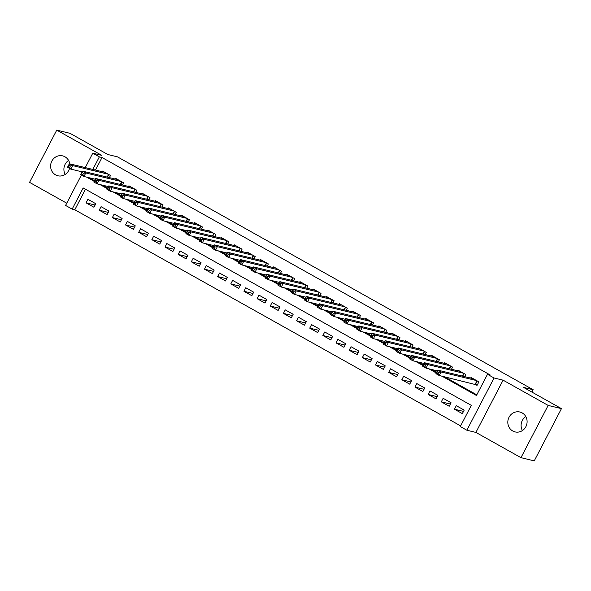 <?xml version="1.0" encoding="UTF-8"?>
<svg xmlns="http://www.w3.org/2000/svg" width="591" height="591" viewBox="0 0 591 591"><rect width="100%" height="100%" fill="white"/><g stroke="black" fill="none" stroke-linecap="round" stroke-linejoin="round"><path stroke-width="0.89" d="M69.768 163.855A10.224 9.611 -76.4 0 0 64.958 156.792A10.224 9.611 -76.4 0 0 62.661 155.884A10.224 9.611 -76.4 0 0 51.299 162.311A10.224 9.611 -76.4 0 0 55.547 174.862A10.224 9.611 -76.4 0 0 57.852 175.771A10.224 9.611 -76.4 0 0 69.516 168.405M512.752 430.994A10.224 9.611 -76.4 0 0 515.057 431.903A10.224 9.611 -76.4 0 0 526.411 425.476A10.224 9.611 -76.4 0 0 522.163 412.917A10.224 9.611 -76.4 0 0 519.866 412.016A10.224 9.611 -76.4 0 0 508.504 418.443A10.224 9.611 -76.4 0 0 512.752 430.994M85.496 189.231L74.813 209.761L72.154 209.118L65.579 205.432L81.388 175.054M531.966 392.114L533.193 389.75L117.432 156.844L107.865 154.524L70.041 133.337L56.751 130.123L29.55 182.368L66.739 203.201M533.193 389.75L523.626 387.437L561.45 408.632L534.249 460.877L520.959 457.663L548.16 405.419L503.096 380.168L494.061 377.981L466.868 430.233L460.286 426.547L471.315 405.367L83.183 187.931L72.154 209.118M503.096 380.168L475.903 432.42L520.959 457.663M475.903 432.42L466.868 430.233M74.813 209.761L460.625 425.897M561.45 408.632L548.16 405.419M109.387 177.625L110.495 175.483L102.605 171.065L102.265 171.715M122.544 184.998L123.652 182.855L115.762 178.43L115.422 179.088M135.701 192.363L136.809 190.228L128.919 185.803L128.579 186.453M148.858 199.736L149.966 197.593L142.076 193.176L141.737 193.826M162.015 207.109L163.123 204.966L155.234 200.548L154.894 201.199M175.172 214.474L176.281 212.339L168.391 207.914L168.051 208.564M188.33 221.847L189.438 219.712L181.548 215.287L181.208 215.937M201.479 229.219L202.595 227.077L194.705 222.659L194.365 223.309M214.636 236.592L215.752 234.45L207.862 230.025L207.522 230.682M227.794 243.957L228.909 241.822L221.019 237.397L220.679 238.047M240.951 251.33L242.066 249.195L234.176 244.77L233.837 245.42M254.108 258.703L255.223 256.56L247.334 252.143L246.994 252.793M267.265 266.068L268.38 263.933L260.483 259.508L260.151 260.158M280.422 273.441L281.538 271.306L273.64 266.881L273.308 267.531M293.579 280.814L294.695 278.671L286.798 274.254L286.465 274.904M306.736 288.186L307.852 286.044L299.955 281.626L299.622 282.276M319.894 295.552L321.009 293.417L313.112 288.992L312.779 289.642M333.051 302.924L334.166 300.789L326.269 296.364L325.937 297.014M346.208 310.297L347.323 308.155L339.426 303.737L339.086 304.387M359.365 317.67L360.48 315.528L352.583 311.102L352.243 311.76M372.522 325.035L373.638 322.9L365.74 318.475L365.401 319.125M385.679 332.408L386.795 330.266L378.897 325.848L378.558 326.498M398.836 339.781L399.952 337.638L392.055 333.221L391.715 333.871M411.993 347.146L413.109 345.011L405.212 340.586L404.872 341.236M425.151 354.519L426.266 352.384L418.369 347.959L418.029 348.609M438.308 361.891L439.423 359.749L431.526 355.331L431.186 355.981M451.465 369.264L452.58 367.122L444.683 362.697L444.343 363.354M464.622 376.63L465.738 374.495L457.84 370.069L457.5 370.72M463.514 411.402L454.457 409.216L462.354 413.634L464.194 410.11L456.296 405.685L454.457 409.216M450.357 404.037L441.3 401.843L449.197 406.268L451.036 402.737L443.139 398.312L441.3 401.843M437.2 396.664L428.143 394.47L436.04 398.895L437.879 395.364L429.982 390.947L428.143 394.47M424.043 389.292L414.985 387.105L422.883 391.523L424.722 387.992L416.825 383.574L414.985 387.105M410.885 381.926L401.828 379.732L409.726 384.157L411.565 380.626L403.668 376.201L401.828 379.732M397.728 374.554L388.671 372.36L396.568 376.785L398.408 373.253L390.511 368.828L388.671 372.36M384.571 367.181L375.514 364.994L383.411 369.412L385.251 365.881L377.353 361.463L375.514 364.994M371.414 359.808L362.357 357.621L370.254 362.039L372.094 358.515L364.196 354.09L362.357 357.621M358.257 352.443L349.2 350.249L357.097 354.674L358.936 351.143L351.039 346.718L349.2 350.249M345.1 345.07L336.043 342.876L343.94 347.301L345.779 343.77L337.882 339.345L336.043 342.876M331.943 337.697L322.885 335.511L330.783 339.928L332.622 336.397L324.725 331.979L322.885 335.511M318.785 330.325L309.728 328.138L317.626 332.563L319.465 329.032L311.568 324.607L309.728 328.138M305.628 322.959L296.571 320.765L304.468 325.19L306.308 321.659L298.411 317.234L296.571 320.765M292.471 315.587L283.414 313.393L291.311 317.818L293.151 314.286L285.254 309.869L283.414 313.393M279.314 308.214L270.264 306.027L278.154 310.445L279.994 306.914L272.096 302.496L270.264 306.027M266.157 300.849L257.107 298.654L264.997 303.08L266.837 299.548L258.939 295.123L257.107 298.654M253 293.476L243.95 291.282L251.84 295.707L253.679 292.176L245.782 287.751L243.95 291.282M239.843 286.103L230.793 283.916L238.683 288.334L240.522 284.803L232.625 280.385L230.793 283.916M226.685 278.73L217.636 276.544L225.526 280.961L227.365 277.438L219.468 273.012L217.636 276.544M213.528 271.365L204.479 269.171L212.368 273.596L214.208 270.065L206.311 265.64L204.479 269.171M200.371 263.992L191.321 261.798L199.211 266.223L201.051 262.692L193.154 258.274L191.321 261.798M187.221 256.62L178.164 254.433L186.054 258.851L187.894 255.319L179.996 250.902L178.164 254.433M174.064 249.254L165.007 247.06L172.897 251.485L174.737 247.954L166.839 243.529L165.007 247.06M160.907 241.882L151.85 239.687L159.74 244.113L161.579 240.581L153.682 236.156L151.85 239.687M147.75 234.509L138.693 232.322L146.583 236.74L148.422 233.209L140.532 228.791L138.693 232.322M134.593 227.136L125.536 224.949L133.426 229.367L135.265 225.843L127.375 221.418L125.536 224.949M121.436 219.771L112.379 217.577L120.269 222.002L122.108 218.471L114.218 214.045L112.379 217.577M108.279 212.398L99.222 210.204L107.111 214.629L108.951 211.098L101.061 206.673L99.222 210.204M95.794 203.725L87.904 199.307L86.064 202.839L93.954 207.256L95.794 203.725M442.009 376.186L476.457 395.482L487.486 374.302L490.146 374.945L102.014 157.509L95.476 170.068M91.213 178.253L90.984 178.689L94.523 180.676M102.59 185.19L107.68 188.041M115.747 192.563L120.837 195.414M128.904 199.928L133.994 202.787M142.054 207.301L147.152 210.16M155.211 214.673L160.309 217.525M168.369 222.046L173.466 224.898M181.526 229.411L186.623 232.27M194.683 236.784L199.78 239.636M207.84 244.157L212.937 247.008M220.997 251.522L226.094 254.381M234.154 258.895L239.252 261.754M247.311 266.268L252.409 269.119M260.468 273.64L265.566 276.492M273.626 281.006L278.723 283.865M286.783 288.378L291.88 291.23M299.94 295.751L305.037 298.603M313.097 303.117L318.194 305.975M326.254 310.489L331.352 313.348M339.411 317.862L344.509 320.714M352.568 325.235L357.666 328.086M365.726 332.6L370.823 335.459M378.883 339.973L383.98 342.824M392.04 347.345L397.137 350.197M405.197 354.718L410.294 357.57M418.354 362.084L423.452 364.942M431.511 369.456L436.609 372.308M444.668 376.829L476.797 394.825M474.75 384.106L477.055 385.391L478.895 381.867L470.997 377.442L470.658 378.092M85.267 167.6L92.78 153.18L101.815 155.367L56.751 130.123M92.78 153.18L99.354 156.866L92.817 169.425M102.014 157.509L99.354 156.866M487.486 374.302L494.061 377.981M88.554 177.61L88.325 178.046L94.183 181.326M99.931 184.547L107.34 188.699M113.088 191.92L120.498 196.072M126.245 199.285L133.655 203.437M139.402 206.658L146.812 210.81M152.559 214.031L159.969 218.182M165.716 221.403L173.126 225.555M178.874 228.769L186.283 232.92M192.031 236.141L199.44 240.293M205.188 243.514L212.597 247.666M218.345 250.88L225.755 255.031M231.502 258.252L238.912 262.404M244.659 265.625L252.069 269.777M257.816 272.998L265.226 277.149M270.974 280.363L278.383 284.515M284.131 287.736L291.54 291.888M297.28 295.108L304.697 299.26M310.438 302.474L317.855 306.633M323.595 309.847L331.012 313.998M336.752 317.219L344.169 321.371M349.909 324.592L357.326 328.744M363.066 331.957L370.483 336.109M376.223 339.33L383.64 343.482M389.38 346.703L396.797 350.855M402.537 354.068L409.955 358.227M415.695 361.441L423.112 365.593M428.852 368.814L436.269 372.965M90.984 178.689L88.325 178.046M95.121 205.025L86.064 202.839M522.414 430.551A10.224 9.611 103.6 0 1 525.791 416.574M65.209 174.426A10.224 9.611 103.6 0 1 68.586 160.449M477.247 385.022L439.194 375.499L435.907 373.66L437.739 370.129L473.302 378.728M437.488 371.576L437.739 370.129L441.034 371.975L439.194 375.499L438.064 373.726L438.803 372.308L437.488 371.576L436.749 372.987L438.064 373.726M476.59 380.574L441.034 371.975L438.803 372.308M435.907 373.66L436.749 372.987M437.355 370.867L426.037 368.134L422.75 366.287L424.582 362.756L460.145 371.362M424.331 364.204L424.582 362.756L427.877 364.603L426.037 368.134L424.907 366.354L425.646 364.942L424.331 364.204L423.592 365.615L424.907 366.354M463.433 373.202L427.877 364.603L425.646 364.942M422.75 366.287L423.592 365.615M424.198 363.502L412.88 360.761L409.593 358.922L411.432 355.39L446.988 363.99M411.173 356.831L411.432 355.39L414.719 357.23L412.88 360.761L411.757 358.981L412.488 357.57L411.173 356.831L410.435 358.242L411.757 358.981M450.276 365.829L414.719 357.23L412.488 357.57M409.593 358.922L410.435 358.242M411.041 356.129L399.723 353.388L396.435 351.549L398.275 348.018L433.831 356.617M398.016 349.466L398.275 348.018L401.562 349.857L399.723 353.388L398.6 351.608L399.331 350.197L398.016 349.466L397.278 350.877L398.6 351.608M437.118 358.464L401.562 349.857L399.331 350.197M396.435 351.549L397.278 350.877M397.883 348.756L386.566 346.023L383.278 344.176L385.118 340.645L420.674 349.251M384.859 342.093L385.118 340.645L388.405 342.492L386.566 346.023L385.443 344.243L386.174 342.832L384.859 342.093L384.12 343.504L385.443 344.243M423.961 351.091L388.405 342.492L386.174 342.832M383.278 344.176L384.12 343.504M384.726 341.384L373.409 338.65L370.121 336.804L371.961 333.272L407.517 341.879M371.702 334.72L371.961 333.272L375.248 335.119L373.409 338.65L372.286 336.87L373.017 335.459L371.702 334.72L370.963 336.131L372.286 336.87M410.804 343.718L375.248 335.119L373.017 335.459M370.121 336.804L370.963 336.131M371.569 334.018L360.251 331.278L356.964 329.438L358.803 325.907L394.36 334.506M358.545 327.348L358.803 325.907L362.091 327.746L360.251 331.278L359.129 329.497L359.86 328.086L358.545 327.348L357.814 328.759L359.129 329.497M397.647 336.353L362.091 327.746L359.86 328.086M356.964 329.438L357.814 328.759M358.412 326.646L347.094 323.905L343.807 322.065L345.646 318.534L381.202 327.133M345.388 319.982L345.646 318.534L348.934 320.374L347.094 323.905L345.971 322.132L346.703 320.714L345.388 319.982L344.656 321.393L345.971 322.132M384.49 328.98L348.934 320.374L346.703 320.714M343.807 322.065L344.656 321.393M345.255 319.273L333.937 316.54L330.65 314.693L332.489 311.161L368.045 319.768M332.231 312.609L332.489 311.161L335.777 313.008L333.937 316.54L332.814 314.759L333.546 313.348L332.231 312.609L331.499 314.02L332.814 314.759M371.333 321.607L335.777 313.008L333.546 313.348M330.65 314.693L331.499 314.02M332.098 311.908L320.78 309.167L317.493 307.32L319.332 303.796L354.888 312.395M319.074 305.237L319.332 303.796L322.62 305.636L320.78 309.167L319.657 307.386L320.388 305.975L319.074 305.237L318.342 306.648L319.657 307.386M358.176 314.235L322.62 305.636L320.388 305.975M317.493 307.32L318.342 306.648M318.941 304.535L307.623 301.794L304.335 299.955L306.175 296.423L341.731 305.022M305.916 297.864L306.175 296.423L309.462 298.263L307.623 301.794L306.5 300.014L307.231 298.603L305.916 297.864L305.185 299.282L306.5 300.014M345.018 306.869L309.462 298.263L307.231 298.603M304.335 299.955L305.185 299.282M305.791 297.162L294.466 294.421L291.178 292.582L293.018 289.051L328.574 297.657M292.759 290.499L293.018 289.051L296.305 290.898L294.466 294.421L293.343 292.648L294.074 291.237L292.759 290.499L292.028 291.91L293.343 292.648M331.861 299.497L296.305 290.898L294.074 291.237M291.178 292.582L292.028 291.91M292.634 289.789L281.309 287.056L278.021 285.209L279.861 281.678L315.417 290.284M279.602 283.126L279.861 281.678L283.148 283.525L281.309 287.056L280.186 285.276L280.917 283.865L279.602 283.126L278.871 284.537L280.186 285.276M318.704 292.124L283.148 283.525L280.917 283.865M278.021 285.209L278.871 284.537M279.477 282.424L268.151 279.683L264.864 277.844L266.704 274.313L302.26 282.912M266.445 275.753L266.704 274.313L269.991 276.152L268.151 279.683L267.029 277.903L267.76 276.492L266.445 275.753L265.714 277.164L267.029 277.903M305.547 284.759L269.991 276.152L267.76 276.492M264.864 277.844L265.714 277.164M266.319 275.051L254.994 272.311L251.707 270.471L253.546 266.94L289.102 275.539M253.288 268.388L253.546 266.94L256.834 268.779L254.994 272.311L253.871 270.53L254.603 269.119L253.288 268.388L252.556 269.799L253.871 270.53M292.39 277.386L256.834 268.779L254.603 269.119M251.707 270.471L252.556 269.799M253.162 267.679L241.837 264.945L238.55 263.098L240.389 259.567L275.945 268.174M240.131 261.015L240.389 259.567L243.677 261.414L241.837 264.945L240.714 263.165L241.446 261.754L240.131 261.015L239.399 262.426L240.714 263.165M279.233 270.013L243.677 261.414L241.446 261.754M238.55 263.098L239.399 262.426M240.005 260.313L228.68 257.573L225.393 255.726L227.232 252.202L262.788 260.801M226.974 253.642L227.232 252.202L230.52 254.041L228.68 257.573L227.557 255.792L228.289 254.381L226.974 253.642L226.242 255.053L227.557 255.792M266.076 262.64L230.52 254.041L228.289 254.381M225.393 255.726L226.242 255.053M226.848 252.941L215.523 250.2L212.235 248.36L214.075 244.829L249.631 253.428M213.816 246.27L214.075 244.829L217.362 246.669L215.523 250.2L214.4 248.419L215.131 247.008L213.816 246.27L213.085 247.688L214.4 248.419M252.918 255.275L217.362 246.669L215.131 247.008M212.235 248.36L213.085 247.688M213.691 245.568L202.366 242.827L199.078 240.988L200.918 237.456L236.474 246.055M200.659 238.904L200.918 237.456L204.205 239.303L202.366 242.827L201.243 241.054L201.974 239.636L200.659 238.904L199.928 240.315L201.243 241.054M239.761 247.902L204.205 239.303L201.974 239.636M199.078 240.988L199.928 240.315M200.534 238.195L189.209 235.462L185.921 233.615L187.761 230.084L223.317 238.69M187.502 231.532L187.761 230.084L191.048 231.931L189.209 235.462L188.086 233.681L188.817 232.27L187.502 231.532L186.771 232.943L188.086 233.681M226.604 240.53L191.048 231.931L188.817 232.27M185.921 233.615L186.771 232.943M187.377 230.83L176.052 228.089L172.764 226.25L174.604 222.718L210.16 231.317M174.345 224.159L174.604 222.718L177.891 224.558L176.052 228.089L174.929 226.309L175.66 224.898L174.345 224.159L173.614 225.57L174.929 226.309M213.454 233.157L177.891 224.558L175.66 224.898M172.764 226.25L173.614 225.57M174.219 223.457L162.894 220.716L159.607 218.877L161.446 215.346L197.002 223.945M161.188 216.794L161.446 215.346L164.734 217.185L162.894 220.716L161.771 218.936L162.503 217.525L161.188 216.794L160.457 218.205L161.771 218.936M200.297 225.792L164.734 217.185L162.503 217.525M159.607 218.877L160.457 218.205M161.062 216.084L149.737 213.351L146.45 211.504L148.289 207.973L183.845 216.579M148.031 209.421L148.289 207.973L151.577 209.82L149.737 213.351L148.614 211.571L149.346 210.16L148.031 209.421L147.299 210.832L148.614 211.571M187.14 218.419L151.577 209.82L149.346 210.16M146.45 211.504L147.299 210.832M147.905 208.719L136.58 205.978L133.293 204.131L135.132 200.608L170.688 209.207M134.874 202.048L135.132 200.608L138.42 202.447L136.58 205.978L135.457 204.198L136.196 202.787L134.874 202.048L134.142 203.459L135.457 204.198M173.983 211.046L138.42 202.447L136.196 202.787M133.293 204.131L134.142 203.459M134.748 201.346L123.43 198.606L120.136 196.766L121.975 193.235L157.531 201.834M121.716 194.675L121.975 193.235L125.262 195.074L123.43 198.606L122.3 196.825L123.039 195.414L121.716 194.675L120.985 196.094L122.3 196.825M160.826 203.681L125.262 195.074L123.039 195.414M120.136 196.766L120.985 196.094M121.591 193.974L110.273 191.233L106.978 189.393L108.818 185.862L144.374 194.461M108.559 187.31L108.818 185.862L112.105 187.702L110.273 191.233L109.143 189.46L109.882 188.041L108.559 187.31L107.828 188.721L109.143 189.46M147.669 196.308L112.105 187.702L109.882 188.041M106.978 189.393L107.828 188.721M108.434 186.601L97.116 183.867L93.821 182.021L95.661 178.489L131.217 187.096M95.402 179.937L95.661 178.489L98.948 180.336L97.116 183.867L95.986 182.087L96.725 180.676L95.402 179.937L94.671 181.348L95.986 182.087M134.512 188.935L98.948 180.336L96.725 180.676M93.821 182.021L94.671 181.348M95.277 179.236L83.959 176.495L80.664 174.655L82.504 171.124L118.06 179.723M82.252 172.565L82.504 171.124L85.791 172.964L83.959 176.495L82.829 174.714L83.567 173.303L82.252 172.565L81.514 173.976L82.829 174.714M121.354 181.563L85.791 172.964L83.567 173.303M80.664 174.655L81.514 173.976M82.119 171.863L70.802 169.122L67.507 167.283L69.346 163.751L104.903 172.35M69.095 165.192L69.346 163.751L72.634 165.591L70.802 169.122L69.672 167.342L70.41 165.931L69.095 165.192L68.357 166.61L69.672 167.342M108.197 174.197L72.634 165.591L70.41 165.931M67.507 167.283L68.357 166.61M477.233 380.929L475.474 384.305M476.959 380.781L475.179 384.209M464.075 373.564L462.716 376.171M463.802 373.409L462.406 376.098M450.918 366.191L449.559 368.799M450.645 366.043L449.249 368.725M437.761 358.818L436.402 361.426M437.488 358.671L436.092 361.352M424.604 351.446L423.245 354.061M424.331 351.298L422.934 353.987M411.447 344.08L410.088 346.688M411.173 343.925L409.777 346.614M398.29 336.707L396.93 339.315M398.016 336.56L396.62 339.241M385.133 329.335L383.773 331.943M384.859 329.187L383.463 331.869M371.975 321.969L370.616 324.577M371.702 321.814L370.306 324.503M358.818 314.597L357.459 317.204M358.545 314.449L357.149 317.131M345.661 307.224L344.302 309.832M345.388 307.076L343.992 309.758M332.504 299.851L331.145 302.466M332.231 299.703L330.834 302.393M319.347 292.486L317.988 295.094M319.074 292.331L317.677 295.02M306.19 285.113L304.83 287.721M305.924 284.965L304.52 287.647M293.033 277.74L291.673 280.348M292.767 277.593L291.363 280.274M279.875 270.375L278.516 272.983M279.609 270.22L278.206 272.909M266.718 263.002L265.359 265.61M266.452 262.847L265.049 265.536M253.561 255.63L252.202 258.237M253.295 255.482L251.892 258.164M240.404 248.257L239.045 250.872M240.138 248.109L238.734 250.791M227.247 240.892L225.888 243.499M226.981 240.736L225.577 243.426M214.09 233.519L212.73 236.127M213.824 233.371L212.42 236.053M200.933 226.146L199.573 228.754M200.667 225.998L199.27 228.68M187.775 218.773L186.416 221.389M187.51 218.626L186.113 221.315M174.618 211.408L173.259 214.016M174.352 211.253L172.956 213.942M161.461 204.035L160.102 206.643M161.195 203.888L159.799 206.569M148.304 196.663L146.945 199.27M148.038 196.515L146.642 199.197M135.147 189.297L133.788 191.905M134.881 189.142L133.485 191.831M121.99 181.925L120.63 184.532M121.724 181.777L120.328 184.458M108.833 174.552L107.473 177.16M108.567 174.404L107.17 177.086"/></g></svg>
